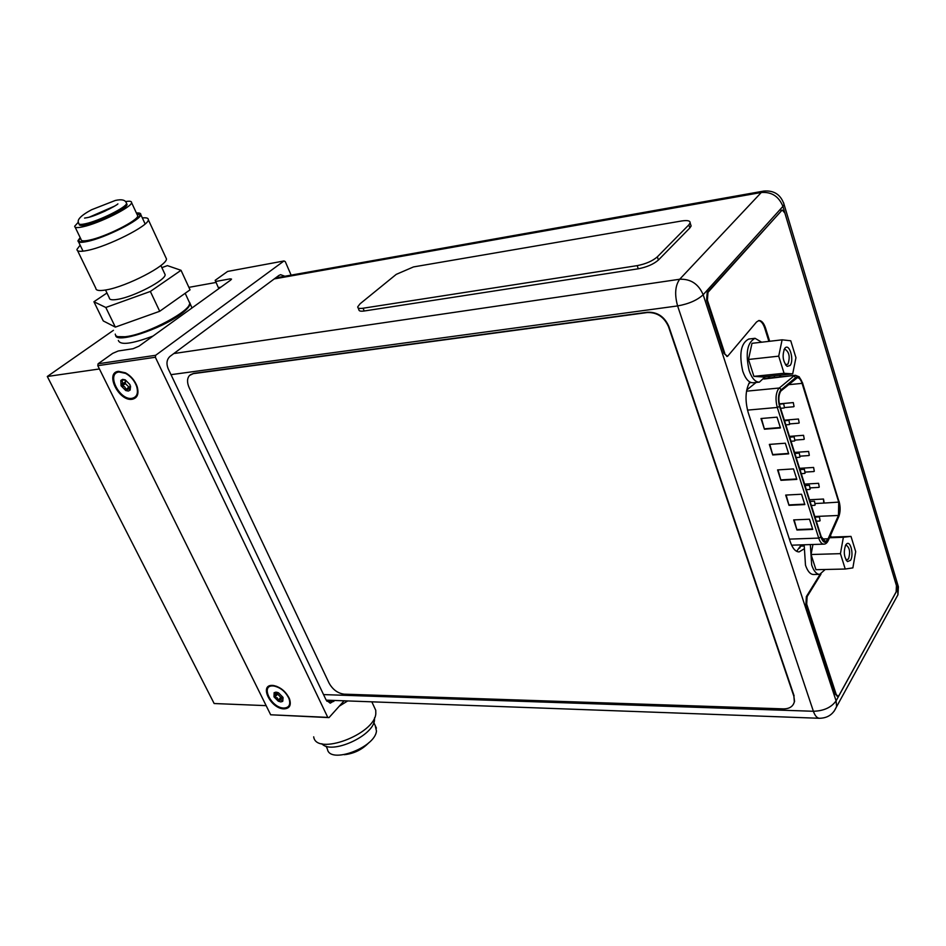 <?xml version="1.0" encoding="UTF-8"?>
<svg xmlns="http://www.w3.org/2000/svg" width="946" height="946" viewBox="0 0 946 946"><rect width="100%" height="100%" fill="white"/><g stroke="black" fill="none" stroke-linecap="round" stroke-linejoin="round"><path stroke-width="1.42" d="M215.984 282.464L188.893 287.359M99.413 368.964L47.3 376.484L113.437 330.32M118.345 340.418C120.166 345.456 131.731 344.001 153.016 336.055M266.145 705.645L214.151 703.528L47.3 376.484M78.435 222.085L74.687 226.224C74.557 227.832 77.3 228.021 82.905 226.792C99.058 223.445 131.932 207.056 131.577 202.633C131.731 201.214 129.697 200.871 125.475 201.593M126.658 203.615L127.06 204.478C127.343 208.203 99.756 221.955 86.169 224.781C81.439 225.822 79.121 225.656 79.228 224.308L79.109 224.06M94.281 215.522L109.961 208.688M105.384 210.958L99.082 213.701M161.861 267.635L167.407 265.625L181.029 270.308L190.04 289.843L159.708 311.281L115.341 327.115L103.268 320.93L93.914 301.75L106.969 293M181.029 270.308L150.355 291.451L105.81 307.474L115.341 327.115M150.355 291.451L159.708 311.281M105.81 307.474L93.914 301.75M105.526 290.02L109.322 297.884C109.369 299.799 112.196 300.284 117.812 299.314C134.013 296.748 165.952 280.004 165.124 274.647L160.867 265.519M164.533 273.37L165.124 274.647M77.596 250.725L95.818 288.234C95.842 290.576 99.365 291.12 106.39 289.866C126.799 286.484 167.407 265.377 166.449 258.849L148.333 219.779C148.498 218.112 146.5 217.497 142.338 217.935M165.716 257.277L166.449 258.849M80.138 245.18L76.957 249.413C76.863 251.53 80.327 251.873 87.351 250.454C107.726 246.528 148.971 225.668 148.333 219.779M80.351 237.954L78.885 240.308C78.79 242.105 81.746 242.365 87.765 241.1C105.16 237.659 140.386 219.933 139.902 214.99L136.579 213.37M75.16 227.206L81.049 239.397C80.954 241.064 83.721 241.301 89.326 240.13C105.491 236.926 138.187 220.465 137.738 215.865L131.577 202.633M137.241 214.789L137.738 215.865M80.174 237.588L77.974 240.698C77.868 242.543 80.918 242.815 87.115 241.514C105.03 237.978 141.309 219.709 140.8 214.624C140.954 213.311 139.488 212.767 136.401 213.004M375.172 725.476L376.461 730.927C375.349 747.647 329.48 764.569 327.422 749.066L326.003 746.122M347.69 700.939L339.283 706.165M374.226 706.993L375.763 710.304L375.81 713.71C374.427 734.51 316.141 756.138 313.694 736.828M374.533 717.813L374.474 720.119C373.504 736 331.053 755.085 321.865 743.722M291.12 275.132L285.266 261.604L283.977 260.966L155.652 355.294L155.357 357.257L327.765 717.375L329.007 717.612L344.096 700.797M334.695 700.454L330.237 703.174L326.074 699.898L168.104 368.597C166.153 363.512 166.768 359.456 169.949 356.429L278.928 275.44L280.619 274.695L284.864 276.244M283.977 260.966L227.631 271.431L215.168 280.323L218.325 287.619L220.844 287.17M215.546 281.506L230.15 278.857L231.534 279.094L230.623 280.122L138.956 346.189L133.043 348.731L118.226 350.99L112.728 353.355L98.1 363.772L97.793 365.676L270.674 714.786L329.007 717.612M121.857 380.422L123.11 383.638M137.229 388.581L137.489 387.742M126.267 373.256L125.369 373.28M274.766 692.578L275.534 694.104M118.451 371.329C104.533 372.665 118.9 401.672 132.168 399.271C137.501 398.065 139.145 393.796 137.111 386.488C134.817 380.422 130.926 375.858 125.451 372.819L118.451 371.329M327.765 717.375L270.674 714.786M155.357 357.257L97.793 365.676M272.495 685.412C258.696 684.502 270.781 708.897 284.001 708.873C289.653 708.589 291.474 705.243 289.476 698.834C285.952 691.55 280.631 687.103 273.5 685.495L272.495 685.412M155.652 355.294L98.1 363.772M796.662 551.341L801.238 544.872M769.973 377.868L769.157 376.295M895.424 582.109L898.404 586.839L897.612 589.382L897.943 594.762L895.141 599.87M834.088 711.274L897.943 594.762L898.404 586.839L784.092 204.513C780.828 194.639 774.029 190.158 763.694 191.092L761.293 192.487C771.629 191.742 778.842 196.378 782.921 206.405L784.092 204.513L783.536 202.633M749.729 381.936C745.377 390.119 744.869 400.347 748.215 412.622L790.241 541.739C792.559 548.396 795.503 551.802 799.086 551.932L803.651 549.141M774.786 377.371L773.97 375.81M323.544 694.589L813.394 711.274L677.608 305.925C688.759 303.938 697.273 300.201 703.174 294.726L836.087 700.844C831.392 707.454 823.824 710.943 813.394 711.274C814.955 715.732 816.966 718.061 819.425 718.286C827.797 718.12 833.521 714.171 836.595 706.437L836.087 700.844L897.612 589.382L782.921 206.405L703.174 294.726C698.503 283.954 690.686 278.798 679.701 279.247C675.16 285.574 674.451 294.466 677.608 305.925L171.001 374.663M119.042 372.003C105.917 373.256 119.456 400.607 131.955 398.337C136.969 397.19 138.53 393.181 136.614 386.311C134.45 380.576 130.785 376.272 125.617 373.398L119.042 372.003M125.262 379.854L129.98 384.62L130.217 389.977L128.372 391.053L125.771 390.556L121.076 385.814L120.816 380.458L122.649 379.37L125.262 379.854M130.536 386.074L130.181 390.012L128.727 388.794L125.771 390.556L125.475 389.409C125.487 387.08 124.304 386.015 121.939 386.205L121.076 385.814L121.325 384.951C123.122 383.059 123.063 381.735 121.123 380.954L121.088 380.28L125.049 379.878M121.939 386.205L125.428 383.627L125.191 379.819M125.428 383.627L129.649 387.825M130.548 387.139L127.864 389.149M272.98 685.945C259.973 685.07 271.348 708.069 283.824 708.046C289.133 707.774 290.86 704.628 288.979 698.586C285.657 691.727 280.643 687.529 273.914 686.016L272.98 685.945M278.55 692.85L282.854 697.19L282.712 701.353L280.82 701.92L278.29 701.187L274.009 696.871L274.127 692.708L276.019 692.117L278.55 692.85M283.079 697.687L282.712 701.353L281.104 699.768L278.29 701.187L277.415 697.923L274.009 696.871L274.99 695.357L274.092 692.744L277.497 692.425M277.131 693.099L277.627 692.448M274.766 697.178L277.651 694.151L277.072 693.17M277.651 694.151L280.856 697.403L282.972 697.438M779.871 406.035C778.262 399.851 778.582 394.872 780.805 391.076L797.289 377.726C799.228 377.726 800.824 379.606 802.078 383.367L838.712 502.113L838.463 515.464L827.644 539.823L825.302 541.514L821.199 536.642L779.871 406.035M809.504 519.224L812.744 529.405L796.958 530.02L793.694 519.898L809.504 519.224M777.033 417.162L780.462 427.935L764.439 429.224L760.998 418.522L777.033 417.162M801.558 494.238L804.845 504.573L788.999 505.341L785.688 495.077L801.558 494.238M785.322 443.213L788.704 453.844L772.74 454.955L769.346 444.407L785.322 443.213M793.493 468.909L796.828 479.386L780.923 480.32L777.577 469.914L793.493 468.909M768.377 376.378L768.873 377.974M799.654 548.136L801.191 545.002M796.958 530.02L794.143 519.874M812.602 528.956L797.265 529.559M764.439 429.224L761.447 418.487M780.332 427.533L764.77 428.786M788.999 505.341L786.138 495.054M804.703 504.135L789.307 504.892M772.74 454.955L769.796 444.372M788.574 453.43L773.059 454.518M780.923 480.32L778.026 469.89M796.698 478.96L781.242 479.87M794.049 406.496L793.304 402.594L794.049 406.496M804.266 439.157L803.544 435.302L804.266 439.157M814.293 471.25L813.607 467.454L814.293 471.25M824.155 502.787L823.505 499.039L823.73 503.095L838.712 502.113M789.685 424.305L788.94 420.391L789.685 424.305M799.997 457.013L799.287 453.146L799.997 457.013M810.131 489.141L809.457 485.322L810.131 489.141M820.087 520.714L819.437 516.942L820.087 520.714M815.133 504.998L814.471 501.203L815.133 504.998M805.093 473.154L804.396 469.311L805.093 473.154M794.865 440.73L794.143 436.839L794.865 440.73M784.459 407.726L783.702 403.788L784.459 407.726M819.248 487.095L818.574 483.311L819.248 487.095M809.303 455.274L808.605 451.455L809.303 455.274M799.181 422.897L798.448 419.019L799.181 422.897M778.712 356.157L782.106 339.827L790.738 340.773L795.953 357.718L792.677 373.895L784.068 373.28L778.712 356.157L748.487 359.468L751.987 343.327L782.106 339.827M784.754 348.341L785.334 347.75C789.815 343.694 794.297 360.603 790.076 365.499L787.167 366.386C782.78 361.431 781.975 355.412 784.754 348.341M765.184 376.697L759.39 382.137C755.263 382.184 751.845 378.317 749.137 370.536C745.282 353.201 747.257 342.464 755.05 338.301L761.66 342.204M784.068 373.28L753.915 376.366L748.487 359.468M753.915 376.366L762.701 376.957L792.677 373.895M759.39 382.137L753.051 382.763C748.913 382.823 745.483 378.968 742.764 371.21C738.909 353.922 740.884 343.197 748.712 339.046L755.05 338.301M783.962 349.724L785.003 349.228C789.283 352.066 790.265 357.032 787.959 364.104L785.44 364.742M840.438 553.658L843.371 537.269L850.998 536.406L855.692 551.636L852.866 567.884L845.239 569.031L840.438 553.658L811.065 554.51L812.945 544.494M845.736 544.92L846.788 543.761C850.726 540.686 853.966 555.196 850.525 560.328L847.521 561.581C843.962 557.241 843.371 551.684 845.736 544.92M843.371 537.269L829.488 537.754M825.231 569.48L819.65 574.376C816.422 574.234 813.773 571.112 811.68 565.01L810.344 544.577M845.239 569.031L815.937 569.693L811.065 554.51M819.65 574.376L813.477 574.506C810.249 574.352 807.577 571.242 805.484 565.164L804.159 544.778M850.998 536.406L829.748 537.151M846.788 543.761L845.452 545.44L846.232 545.18C849.745 547.722 850.501 552.31 848.503 558.968L846.043 559.985M793.871 696.244L668.515 326.689C664.198 316.969 657.115 312.251 647.265 312.547L193.244 373.658L189.531 375.456C187.001 378.388 186.894 382.491 189.2 387.742L329.09 683.118C332.755 689.634 337.769 693.312 344.119 694.163L783.43 708.873C789.449 708.861 793.091 706.508 794.344 701.826L793.871 696.244L794.569 701.424L793.517 704.108M794.108 695.854L668.81 326.358C664.494 316.65 657.411 311.932 647.572 312.227L193.611 373.386L190.323 374.77M358.12 307.876L358.841 309.614C358.818 311.033 360.615 311.494 364.21 310.998L638.278 268.794C646.898 267.115 653.615 264.194 658.404 260.032L689.859 227.951L688.854 224.852L657.34 256.851C652.539 261.013 645.822 263.946 637.19 265.637L363.063 308.23C359.456 308.739 357.671 308.29 357.694 306.871L360.095 303.772L396.232 274.375L413.497 266.926L681.688 220.974C687.541 220.087 690.344 220.737 690.119 222.925L688.854 224.852M690.627 224.486L691.124 226.011L689.859 227.951M821.01 574.104L807.127 596.595L806.69 604.104L836.158 694.305L837.813 696.268L839.102 695.263L896.146 591.924L896.43 585.598L784.884 213.098L782.366 210.095L781.68 210.497L707.986 292.349L707.407 300.154L706.603 300.272L707.182 292.456L781.999 210.237M706.603 300.272L723.95 353.343L727.557 356.335L756.54 321.995L758.905 320.54C761.601 320.493 763.812 323.012 765.551 328.12L764.77 328.215C763.15 323.414 761.069 320.883 758.515 320.623M727.155 356.323L723.95 353.343M830.34 537.139L830.103 536.358M780.024 376.851L779.528 375.243M768.897 341.364L764.77 328.215M806.69 604.104L805.921 604.116L806.347 596.607L820.111 574.34M805.921 604.116L835.389 694.281L837.435 696.173M707.407 300.154L724.754 353.26M831.096 537.103L830.553 535.341M780.805 376.768L780.296 375.16M769.677 341.27L765.551 328.12M115.708 335.44C116.062 343.741 160.442 329.445 180.52 314.379C186.681 309.886 189.85 306.35 190.028 303.772L189.626 302.377M117.742 336.658L126.977 336.752M127.19 336.717C147.6 333.938 187.568 313.173 189.271 304.659M115.27 334.104C115.436 336.847 119.267 337.663 126.752 336.54C148.546 333.595 191.116 310.785 189.697 303.051L188.822 301.171M126.173 202.55L126.551 203.402C126.835 207.115 99.235 220.856 85.648 223.705C80.918 224.746 78.601 224.592 78.707 223.232C76.508 220.028 80.8 215.534 91.561 209.752L115.353 200.446C121.916 199.015 125.652 199.996 126.551 203.402L127.06 204.478M114.265 206.275L89.551 217.048M326.878 701.223L333.772 701.483M230.694 280.063L230.15 278.857M274.269 278.904L761.293 192.487L679.701 279.247L173.839 353.544M803.958 545.996L800.706 546.102M137.016 386.228L136.839 387.009M125.44 389.752L128.928 387.162M121.325 384.951L124.813 382.373M121.123 380.954L122.129 380.209M282.357 701.092L282.925 700.478M279.046 700.962L281.92 697.923M277.97 700.407L280.844 697.368M795.799 377.489L780.568 390.308C778.144 394.399 777.813 399.78 779.551 406.461L820.903 537.103C822.996 542.59 825.326 543.737 827.868 540.544L838.724 516.102C840.32 511.798 840.415 506.997 838.996 501.664L802.385 382.964C800.541 377.738 798.341 375.917 795.799 377.489L793.824 376.011L779.291 388.014L746.512 391.183M781.29 389.527L779.291 388.014L778.452 388.901C775.673 393.607 775.282 399.791 777.281 407.466L779.551 406.461M802.385 382.964L799.216 376.827L795.444 375.29L763.895 379.027M838.783 500.978L802.409 382.48M838.724 516.102L838.806 516.563C840.462 512.011 840.556 506.961 839.09 501.427L838.996 501.664M828.306 540.414L838.582 517.072M820.903 537.103L818.716 538.097C820.052 542.046 821.755 544.056 823.824 544.139C825.468 544.163 826.828 543.17 827.916 541.171L828.448 539.433M747.482 410.115L777.281 407.466L818.716 538.097L789.39 539.125M746.737 389.965L756.126 382.456M748.653 383.875L750.568 382.361M828.188 538.806L822.18 539.007M814.825 516.504L838.463 515.464M788.278 384.715L802.078 383.367M658.404 260.032L657.34 256.851M638.278 268.794L637.19 265.637M364.21 310.998L363.063 308.23M707.986 292.349L707.182 292.456M781.68 210.497L780.923 210.627M836.158 694.305L835.389 694.281M807.127 596.595L806.347 596.607M191.979 307.982L189.638 302.436M185.168 293.272L189.697 303.051C191.802 310.808 149.09 333.737 127.083 336.764C121.123 337.687 117.399 337.32 115.92 335.688M79.819 242.247L79.417 241.419M140.28 215.806L139.902 214.99M117.907 203.887C116.441 205.779 96.114 216.078 87.363 217.615L84.549 218.088M140.8 214.624L145.14 223.954M77.974 240.698L83.047 251.175M373.824 722.59L376.402 728.113M371.825 701.826L375.763 710.304M344.285 754.695C353.97 753.678 362.212 749.634 368.999 742.551M819.425 718.286L326.193 700.146M763.694 191.092L275.641 277.888M127.544 374.048L125.617 373.398M136.602 385.152L136.614 386.311M276.658 686.299L273.914 686.016M288.814 697.356L288.979 698.586M277.485 692.72L274.99 695.357M823.824 544.139L791.601 545.192M795.444 375.29L764.273 378.435M793.304 402.594L779.315 403.859M793.659 406.756L784.565 407.56M803.544 435.302L789.472 436.39M803.852 439.429L795.137 440.091M813.607 467.454L799.583 468.341M813.879 471.546L805.424 472.066M823.505 499.039L809.516 499.748M823.73 503.095L815.476 503.497M788.94 420.391L784.53 420.757M789.271 424.577L785.83 424.86M799.287 453.146L794.877 453.453M799.571 457.296L796.165 457.533M809.457 485.322L805.034 485.57M809.693 489.449L806.323 489.626M819.437 516.942L815.026 517.131M819.638 521.033L816.303 521.175M814.471 501.203L810.048 501.427M814.695 505.306L811.337 505.471M804.396 469.311L799.973 469.583M804.656 473.438L801.262 473.65M794.143 436.839L789.721 437.182M794.451 441.013L791.022 441.262M783.702 403.788L779.374 404.179M784.057 407.998L780.592 408.305M818.574 483.311L804.573 484.115M818.822 487.391L810.474 487.852M808.605 451.455L794.545 452.436M808.889 455.558L800.304 456.149M798.448 419.019L784.352 420.201M798.779 423.169L789.886 423.891M784.092 349.618L785.334 347.75M785.582 364.825L787.167 366.386M846.055 559.985L847.521 561.581M690.119 222.925L691.124 226.011M782.366 210.095L781.597 210.213M837.813 696.268L837.056 696.244M726.753 356.429L727.557 356.335"/></g></svg>
